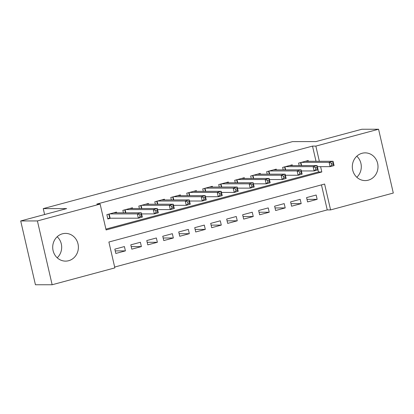 <?xml version="1.0" encoding="UTF-8"?>
<svg xmlns="http://www.w3.org/2000/svg" width="414" height="414" viewBox="0 0 414 414"><rect width="100%" height="100%" fill="white"/><g stroke="black" fill="none" stroke-linecap="round" stroke-linejoin="round"><path stroke-width="0.62" d="M57.184 236.736A13.864 12.844 -90 0 1 57.199 257.793M62.442 233.806A13.864 12.844 -90 0 1 65.536 233.398A13.864 12.844 -90 0 1 78.298 245.569A13.864 12.844 -90 0 1 68.657 260.711A13.864 12.844 -90 0 1 65.557 261.12A13.864 12.844 -90 0 1 52.801 248.954A13.864 12.844 -90 0 1 62.442 233.806M356.801 156.207A13.864 12.844 -90 0 1 356.816 177.264M362.053 153.278A13.864 12.844 -90 0 1 365.153 152.864A13.864 12.844 -90 0 1 377.91 165.036A13.864 12.844 -90 0 1 368.269 180.178A13.864 12.844 -90 0 1 365.174 180.592A13.864 12.844 -90 0 1 352.412 168.42A13.864 12.844 -90 0 1 362.053 153.278M52.143 284.749L35.433 284.76L20.7 220.952L66.638 208.604L43.247 208.62L292.522 141.619L315.918 141.598L361.857 129.251L378.567 129.24L393.3 193.048L330.579 209.908L324.607 184.039L108.887 242.019L114.859 267.889L52.143 284.749L37.41 220.936L100.131 204.081L106.103 229.951L321.823 171.965L320.596 166.661M114.668 267.046L327.241 209.908L330.579 209.908M116.624 212.827L116.453 212.077L106.864 214.654L107.857 218.965L110.657 218.214M132.604 208.532L132.433 207.781L122.844 210.359L123.413 212.822M148.585 204.237L148.409 203.486L138.825 206.063L139.389 208.527M164.565 199.941L164.389 199.191L154.8 201.768L155.369 204.231M180.54 195.646L180.369 194.896L170.78 197.473L171.349 199.936M196.521 191.351L196.35 190.6L186.761 193.178L187.33 195.641M212.501 187.056L212.325 186.305L202.741 188.882L203.31 191.346M228.481 182.76L228.305 182.01L218.721 184.587L219.285 187.05M244.457 178.465L244.286 177.715L234.697 180.292L235.266 182.755M260.437 174.17L260.266 173.419L250.677 175.997L251.246 178.46M276.417 169.875L276.247 169.124L266.657 171.701L267.227 174.165M292.398 165.579L292.222 164.829L282.638 167.406L283.207 169.869M306.981 199.346L317.16 199.341L307.576 201.918L306.577 197.607L316.167 195.03L317.16 199.341M291.001 203.641L301.185 203.636L291.596 206.213L290.602 201.897L300.186 199.32L301.185 203.636M275.02 207.937L285.205 207.931L275.615 210.509L274.622 206.193L284.206 203.616L285.205 207.931M259.045 212.232L269.224 212.227L259.635 214.804L258.641 210.488L268.231 207.911L269.224 212.227M243.065 216.527L253.244 216.517L243.655 219.094L242.661 214.783L252.25 212.206L253.244 216.517M227.084 220.822L237.263 220.812L227.679 223.389L226.681 219.078L236.27 216.501L237.263 220.812M211.104 225.118L221.288 225.107L211.699 227.684L210.705 223.374L220.289 220.797L221.288 225.107M195.123 229.413L205.308 229.403L195.718 231.98L194.725 227.669L204.309 225.092L205.308 229.403M179.148 233.708L189.327 233.698L179.738 236.275L178.744 231.964L188.334 229.387L189.327 233.698M163.168 238.003L173.347 237.993L163.763 240.57L162.764 236.259L172.353 233.682L173.347 237.993M147.187 242.299L157.367 242.288L147.782 244.865L146.784 240.555L156.373 237.978L157.367 242.288M131.207 246.594L141.391 246.584L131.802 249.161L130.808 244.85L140.393 242.273L141.391 246.584M327.241 209.908L321.461 184.882M124.412 246.568L114.828 249.145L115.822 253.456L125.411 250.879L124.412 246.568M316.011 161.279L312.508 146.101L96.788 204.081L100.131 204.081M105.906 229.108L318.48 171.97L318.004 169.9M308.378 161.284L308.202 160.534L298.618 163.111L299.182 165.574M43.247 208.62L44.608 214.524M20.7 220.952L37.41 220.936M312.508 146.101L315.851 146.095L378.567 129.24M319.354 161.279L315.851 146.095M318.48 171.97L321.823 171.965M115.227 250.889L125.411 250.879M331.448 163.313L331.847 165.036L333.446 164.606L333.047 162.883L331.448 163.313L329.083 162.34L333.079 161.269L334.072 165.579L330.077 166.651L329.083 162.34L301.413 162.36M305.408 161.289L333.079 161.269L333.047 162.883M331.847 165.036L330.077 166.651L317.352 166.661M333.446 164.606L334.072 165.579M315.468 167.608L315.866 169.331L317.466 168.902L317.067 167.178L315.468 167.608L313.103 166.635L317.098 165.564L318.097 169.875L314.102 170.946L313.103 166.635L285.432 166.656M289.427 165.584L317.098 165.564L317.067 167.178M315.866 169.331L314.102 170.946L301.371 170.956M317.466 168.902L318.097 169.875M299.493 171.903L299.891 173.626L301.485 173.197L301.087 171.474L299.493 171.903L297.123 170.93L301.118 169.859L302.116 174.17L298.121 175.241L297.123 170.93L269.452 170.951M273.447 169.88L301.118 169.859L301.087 171.474M299.891 173.626L298.121 175.241L285.396 175.251M301.485 173.197L302.116 174.17M283.512 176.198L283.911 177.922L285.51 177.492L285.111 175.769L283.512 176.198L281.147 175.226L285.142 174.154L286.136 178.465L282.141 179.536L281.147 175.226L253.477 175.246M257.467 174.175L285.142 174.154L285.111 175.769M283.911 177.922L282.141 179.536L269.416 179.547M285.51 177.492L286.136 178.465M267.532 180.494L267.93 182.217L269.53 181.787L269.131 180.064L267.532 180.494L265.167 179.521L269.162 178.45L270.156 182.76L266.161 183.832L265.167 179.521L237.496 179.541M241.491 178.47L269.162 178.45L269.131 180.064M267.93 182.217L266.161 183.832L253.435 183.842M269.53 181.787L270.156 182.76M251.552 184.789L251.95 186.512L253.549 186.083L253.151 184.359L251.552 184.789L249.187 183.816L253.182 182.745L254.175 187.056L250.18 188.127L249.187 183.816L221.516 183.837M225.511 182.76L253.182 182.745L253.151 184.359M251.95 186.512L250.18 188.127L237.455 188.137M253.549 186.083L254.175 187.056M235.571 189.084L235.97 190.807L237.569 190.378L237.17 188.655L235.571 189.084L233.206 188.111L237.201 187.035L238.2 191.351L234.205 192.422L233.206 188.111L205.535 188.132M209.531 187.056L237.201 187.035L237.17 188.655M235.97 190.807L234.205 192.422L221.474 192.432M237.569 190.378L238.2 191.351M219.596 193.374L219.994 195.103L221.588 194.673L221.19 192.945L219.596 193.374L217.226 192.406L221.221 191.33L222.22 195.646L218.225 196.717L217.226 192.406L189.555 192.427M193.55 191.351L221.221 191.33L221.19 192.945M219.994 195.103L218.225 196.717L205.499 196.728M221.588 194.673L222.22 195.646M203.616 197.669L204.014 199.398L205.613 198.968L205.215 197.24L203.616 197.669L201.251 196.702L205.246 195.625L206.239 199.936L202.244 201.013L201.251 196.702L173.58 196.722M177.575 195.646L205.246 195.625L205.215 197.24M204.014 199.398L202.244 201.013L189.519 201.023M205.613 198.968L206.239 199.936M187.635 201.965L188.034 203.693L189.633 203.264L189.234 201.535L187.635 201.965L185.27 200.997L189.265 199.921L190.259 204.231L186.264 205.308L185.27 200.997L157.599 201.018M161.595 199.941L189.265 199.921L189.234 201.535M188.034 203.693L186.264 205.308L173.538 205.318M189.633 203.264L190.259 204.231M171.655 206.26L172.053 207.988L173.652 207.559L173.254 205.83L171.655 206.26L169.29 205.292L173.285 204.216L174.278 208.527L170.283 209.603L169.29 205.292L141.619 205.313M145.614 204.237L173.285 204.216L173.254 205.83M172.053 207.988L170.283 209.603L157.558 209.613M173.652 207.559L174.278 208.527M155.674 210.555L156.073 212.284L157.672 211.854L157.273 210.126L155.674 210.555L153.309 209.587L157.304 208.511L158.303 212.822L154.308 213.898L153.309 209.587L125.639 209.608M129.634 208.532L157.304 208.511L157.273 210.126M156.073 212.284L154.308 213.898L141.578 213.909M157.672 211.854L158.303 212.822M139.699 214.85L140.098 216.574L141.691 216.144L141.293 214.421L139.699 214.85L137.329 213.883L141.324 212.806L142.323 217.117L138.328 218.194L137.329 213.883L109.658 213.903M113.653 212.827L141.324 212.806L141.293 214.421M140.098 216.574L138.328 218.194L110.119 218.214L107.754 218.509M141.691 216.144L142.323 217.117M300.911 162.495L301.62 165.574M300.559 162.593L301.247 165.574M284.93 166.79L285.639 169.869M284.578 166.889L285.267 169.869M268.95 171.085L269.659 174.165M268.598 171.179L269.286 174.165M252.97 175.381L253.678 178.46M252.623 175.474L253.311 178.46M236.989 179.676L237.703 182.755M236.642 179.769L237.331 182.755M221.014 183.971L221.723 187.05M220.662 184.064L221.35 187.05M205.033 188.266L205.742 191.346M204.682 188.36L205.37 191.346M189.053 192.562L189.762 195.641M188.701 192.655L189.389 195.641M173.073 196.857L173.787 199.936M172.726 196.95L173.414 199.936M157.092 201.152L157.806 204.226M156.746 201.245L157.434 204.231M141.117 205.447L141.826 208.521M140.765 205.541L141.453 208.527M125.137 209.743L125.846 212.817M124.785 209.836L125.473 212.817M109.156 214.038L110.119 218.214M108.804 214.131L109.757 218.245"/></g></svg>
